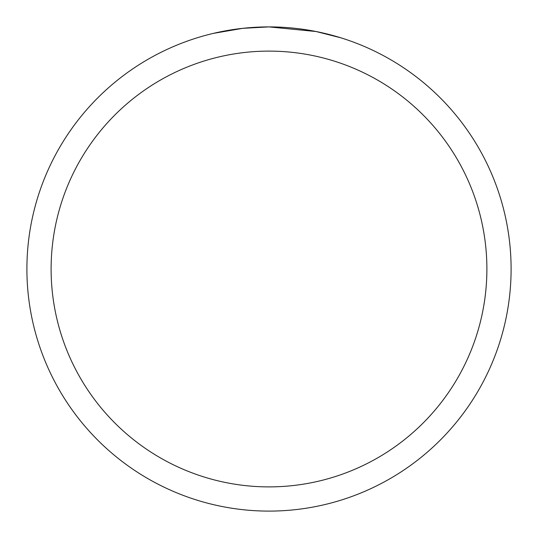 <?xml version="1.0" encoding="UTF-8"?>
<svg xmlns="http://www.w3.org/2000/svg" width="538" height="538" viewBox="0 0 538 538"><rect width="100%" height="100%" fill="white"/><g stroke="black" fill="none" stroke-linecap="round" stroke-linejoin="round"><path stroke-width="0.81" d="M275.032 26.974L277.191 27.041M287.393 27.599L290.702 27.875M312.006 30.753L316.095 31.527L269 26.9A242.1 242.1 0 0 1 511.1 269A242.1 242.1 0 0 1 269 511.1A242.1 242.1 0 0 1 26.9 269A242.1 242.1 0 0 1 269 26.9L242.833 28.319L213.31 33.39M316.095 31.527L340.944 37.835M269 51.11A217.89 217.89 0 0 1 486.89 269A217.89 217.89 0 0 1 269 486.89A217.89 217.89 0 0 1 51.11 269A217.89 217.89 0 0 1 269 51.11M251.737 27.519L253.418 27.404M263.687 26.961L266.808 26.913"/></g></svg>
